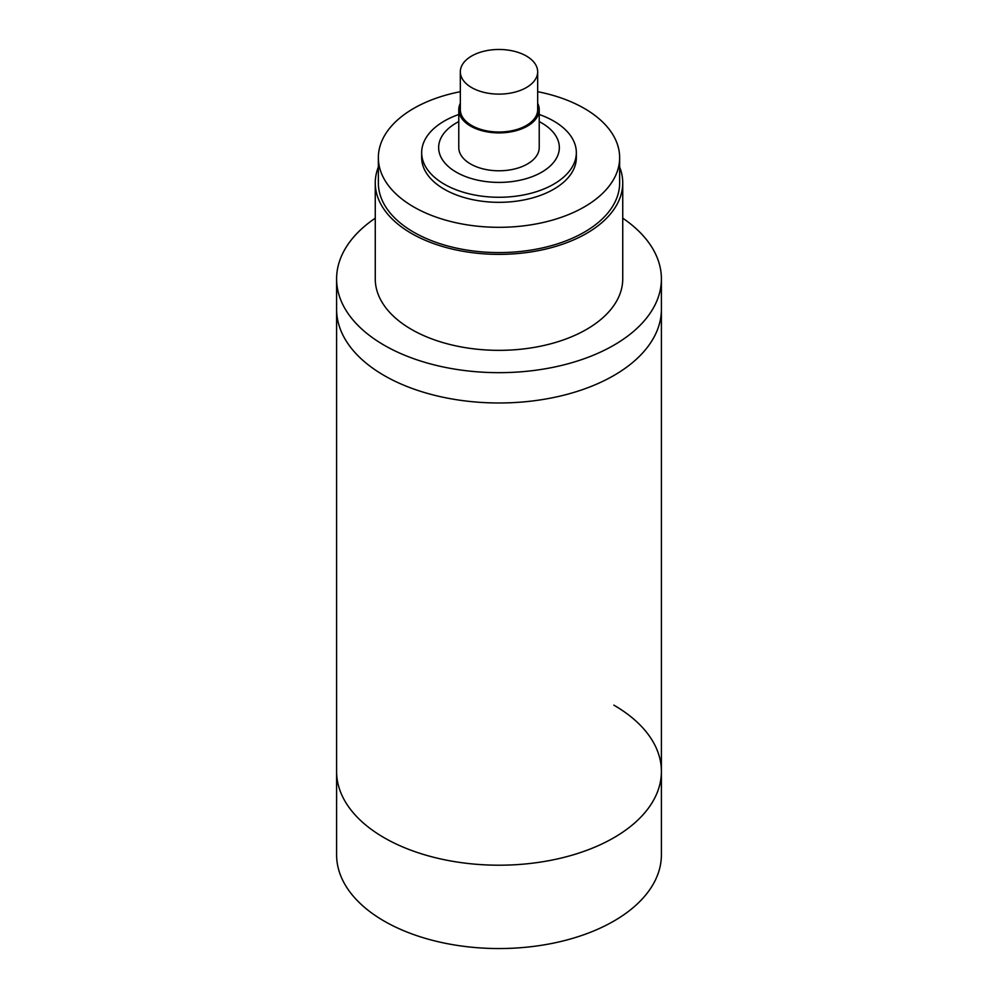 <?xml version="1.0" encoding="UTF-8"?>
<svg xmlns="http://www.w3.org/2000/svg" width="998" height="998" viewBox="0 0 998 998"><rect width="100%" height="100%" fill="white"/><g stroke="black" fill="none" stroke-linecap="round" stroke-linejoin="round"><path stroke-width="1.5" d="M375.26 218.175A162.4 93.762 0 0 0 336.6 278.904L336.6 309.218A162.4 93.762 0 0 0 384.168 375.522A162.4 93.762 0 0 0 561.15 395.844A162.4 93.762 0 0 0 661.4 309.218L661.4 771.442A162.4 93.762 0 0 0 613.832 705.137M336.6 278.904A162.4 93.762 0 0 0 384.168 345.208A162.4 93.762 0 0 0 561.15 365.53A162.4 93.762 0 0 0 661.4 278.904L661.4 309.218A162.4 93.762 0 0 1 561.15 395.844A162.4 93.762 0 0 1 384.168 375.522A162.4 93.762 0 0 1 336.6 309.218L336.6 771.442A162.4 93.762 0 0 0 384.168 837.734A162.4 93.762 0 0 0 561.15 858.068A162.4 93.762 0 0 0 661.4 771.442L661.4 854.787A162.4 93.762 0 0 1 561.15 941.413A162.4 93.762 0 0 1 384.168 921.092A162.4 93.762 0 0 1 336.6 854.787L336.6 771.442A162.4 93.762 0 0 0 384.168 837.734A162.4 93.762 0 0 0 561.15 858.068A162.4 93.762 0 0 0 661.4 771.442M661.4 278.904A162.4 93.762 0 0 0 622.74 218.175M378.354 167.053A123.74 71.444 0 0 0 375.26 182.933A123.74 71.444 0 0 0 411.5 233.445A123.74 71.444 0 0 0 546.355 248.926A123.74 71.444 0 0 0 622.74 182.933A123.74 71.444 0 0 0 619.646 167.053M375.26 182.933L375.26 278.904A123.74 71.444 0 0 0 411.5 329.427A123.74 71.444 0 0 0 546.355 344.909A123.74 71.444 0 0 0 622.74 278.904L622.74 182.933M471.655 87.587A38.672 22.33 0 0 0 513.795 92.415A38.672 22.33 0 0 0 537.673 71.794A38.672 22.33 0 0 0 526.345 56.013A38.672 22.33 0 0 0 484.205 51.172A38.672 22.33 0 0 0 460.328 71.794A38.672 22.33 0 0 0 471.655 87.587M460.328 71.794L460.328 109.68A38.672 22.33 0 0 0 471.655 125.474A38.672 22.33 0 0 0 513.795 130.314A38.672 22.33 0 0 0 537.673 109.68L537.673 71.794M460.328 103.305A40.219 23.216 0 0 0 458.781 109.68A40.219 23.216 0 0 0 470.569 126.097A40.219 23.216 0 0 0 514.394 131.137A40.219 23.216 0 0 0 539.219 109.68A40.219 23.216 0 0 0 537.673 103.305M539.219 109.68L539.219 147.567A40.219 23.216 180 0 1 514.394 169.024A40.219 23.216 180 0 1 470.569 163.984A40.219 23.216 180 0 1 458.781 147.567L458.781 109.68M539.219 121.594A60.342 34.83 180 0 1 541.664 122.941A60.342 34.83 180 0 1 541.664 172.205A60.342 34.83 180 0 1 456.336 172.205A60.342 34.83 180 0 1 458.781 121.594M539.219 114.483A77.333 44.648 180 0 1 553.69 121.045A77.333 44.648 180 0 1 576.333 152.619A77.333 44.648 180 0 1 528.591 193.874A77.333 44.648 180 0 1 444.31 184.193A77.333 44.648 180 0 1 421.667 152.619A77.333 44.648 180 0 1 458.781 114.483M576.333 152.619L576.333 157.672A77.333 44.648 180 0 1 528.591 198.926A77.333 44.648 180 0 1 444.31 189.246A77.333 44.648 180 0 1 421.667 157.672L421.667 152.619M460.328 91.691A120.646 69.648 0 0 0 378.354 157.672A120.646 69.648 0 0 0 413.696 206.923A120.646 69.648 0 0 0 545.17 222.018A120.646 69.648 0 0 0 619.646 157.672A120.646 69.648 0 0 0 584.304 108.42A120.646 69.648 0 0 0 537.673 91.691M378.354 157.672L378.354 182.933A120.646 69.648 0 0 0 413.696 232.185A120.646 69.648 0 0 0 545.17 247.279A120.646 69.648 0 0 0 619.646 182.933L619.646 157.672"/></g></svg>
